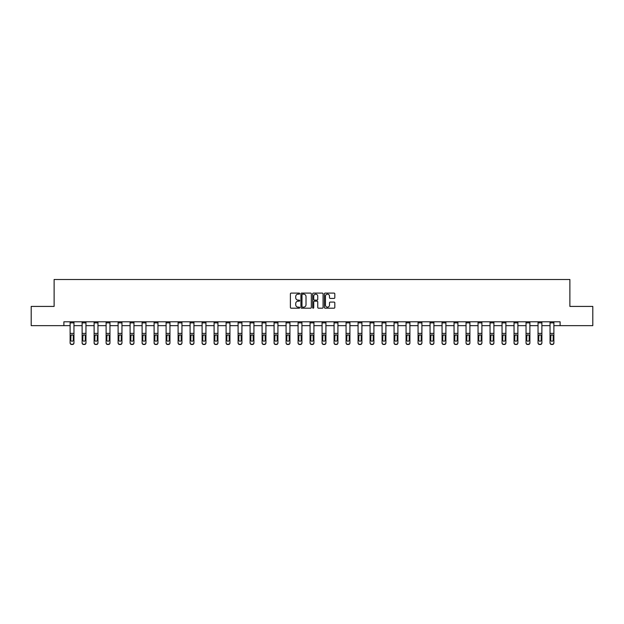 <?xml version="1.0" encoding="UTF-8"?>
<svg xmlns="http://www.w3.org/2000/svg" width="624" height="624" viewBox="0 0 624 624"><rect width="100%" height="100%" fill="white"/><g stroke="black" fill="none" stroke-linecap="round" stroke-linejoin="round"><path stroke-width="0.94" d="M299.692 293.631A0.53 0.53 0 0 0 299.169 293.101L291.143 293.101A0.757 0.757 0 0 0 290.394 293.857L290.394 307.445A0.757 0.757 0 0 0 291.143 308.194L299.169 308.194A0.53 0.53 0 0 0 299.692 307.671A0.53 0.53 0 0 0 299.169 307.141L298.132 307.141A2.418 2.418 0 0 1 295.714 304.723L295.714 303.592A2.418 2.418 0 0 1 298.132 301.174L299.169 301.174A0.53 0.53 0 0 0 299.692 300.651A0.53 0.53 0 0 0 299.169 300.121L298.132 300.121A2.418 2.418 0 0 1 295.714 297.703L295.714 296.572A2.418 2.418 0 0 1 298.132 294.154L299.169 294.154A0.53 0.53 0 0 0 299.692 293.631M334.066 298.42A0.757 0.757 0 0 0 334.815 297.664L334.815 293.857A0.757 0.757 0 0 0 334.066 293.101L325.151 293.101A0.757 0.757 0 0 0 324.402 293.857L324.402 307.445A0.757 0.757 0 0 0 325.151 308.194L334.066 308.194A0.757 0.757 0 0 0 334.815 307.445L334.815 302.835A0.757 0.757 0 0 0 334.066 302.086L330.252 302.086A0.757 0.757 0 0 0 329.495 302.835L329.495 305.12A2.02 2.02 0 0 1 327.475 307.141A2.02 2.02 0 0 1 325.455 305.12L325.455 296.174A2.02 2.02 0 0 1 327.475 294.154A2.02 2.02 0 0 1 329.495 296.174L329.495 297.664A0.757 0.757 0 0 0 330.252 298.42L334.066 298.42M63.89 325.642L31.2 325.642L31.2 306.415L54.116 306.415L54.116 279.497L569.884 279.497L569.884 306.415L592.8 306.415L592.8 325.642L560.11 325.642L560.11 321.797L63.89 321.797L63.89 325.642L70.114 325.642M311.337 293.857A0.757 0.757 0 0 0 310.588 293.101L301.673 293.101A0.757 0.757 0 0 0 300.924 293.857L300.924 307.445A0.757 0.757 0 0 0 301.673 308.194L310.588 308.194A0.757 0.757 0 0 0 311.337 307.445L311.337 293.857M313.412 293.101L322.327 293.101A0.757 0.757 0 0 1 323.076 293.857L323.076 307.445A0.757 0.757 0 0 1 322.327 308.194L318.513 308.194A0.757 0.757 0 0 1 317.756 307.445L317.756 301.93A0.757 0.757 0 0 0 317 301.174L314.473 301.174A0.757 0.757 0 0 0 313.716 301.93L313.716 307.671A0.53 0.53 0 0 1 313.186 308.194A0.53 0.53 0 0 1 312.663 307.671L312.663 293.857A0.757 0.757 0 0 1 313.412 293.101M73.96 325.642L82.118 325.642M85.964 325.642L94.115 325.642M97.96 325.642L106.111 325.642M109.957 325.642L118.108 325.642M121.953 325.642L130.104 325.642M133.949 325.642L142.108 325.642M145.954 325.642L154.105 325.642M157.95 325.642L166.101 325.642M169.946 325.642L178.097 325.642M181.943 325.642L190.094 325.642M193.939 325.642L202.098 325.642M205.943 325.642L214.094 325.642M217.94 325.642L226.091 325.642M229.936 325.642L238.087 325.642M241.933 325.642L250.084 325.642M253.929 325.642L262.088 325.642M265.933 325.642L274.084 325.642M277.93 325.642L286.081 325.642M289.926 325.642L298.077 325.642M301.922 325.642L310.073 325.642M313.927 325.642L322.078 325.642M325.923 325.642L334.074 325.642M337.919 325.642L346.07 325.642M349.916 325.642L358.067 325.642M361.912 325.642L370.071 325.642M373.916 325.642L382.067 325.642M385.913 325.642L394.064 325.642M397.909 325.642L406.06 325.642M409.906 325.642L418.057 325.642M421.902 325.642L430.061 325.642M433.906 325.642L442.057 325.642M445.903 325.642L454.054 325.642M457.899 325.642L466.05 325.642M469.895 325.642L478.046 325.642M481.892 325.642L490.051 325.642M493.896 325.642L502.047 325.642M505.892 325.642L514.043 325.642M517.889 325.642L526.04 325.642M529.885 325.642L538.036 325.642M541.882 325.642L550.04 325.642M553.886 325.642L560.11 325.642M302.507 294.154A0.53 0.53 0 0 0 301.977 294.684L301.977 306.61A0.53 0.53 0 0 0 302.507 307.141L303.599 307.141A2.418 2.418 0 0 0 306.017 304.723L306.017 296.572A2.418 2.418 0 0 0 303.599 294.154L302.507 294.154M317.756 296.213A2.02 2.02 0 0 0 315.736 294.193A2.02 2.02 0 0 0 313.716 296.213L313.716 299.364A0.757 0.757 0 0 0 314.473 300.121L317 300.121A0.757 0.757 0 0 0 317.756 299.364L317.756 296.213M70.114 335.611L70.114 342.732A1.537 1.529 -0 0 0 71.659 344.261L72.423 344.261A1.537 1.529 -0 0 0 73.96 342.732L73.96 342.974A1.537 1.529 180 0 1 72.423 344.503L72.423 344.261M73.273 339.986L73.273 335.938L73.273 339.986A1.232 1.225 180 0 1 72.041 341.211A1.232 1.225 180 0 0 73.273 339.986M70.808 340.228L70.808 339.986A1.232 1.225 180 0 0 72.041 341.211M70.808 339.986L70.949 335.369L72.041 334.698L73.133 335.369L72.041 334.698L70.808 335.845M73.96 321.797L73.96 342.732M70.114 321.797L70.114 342.732M71.659 344.261L72.423 344.503M71.659 344.503A1.537 1.529 180 0 1 70.114 342.974M73.96 335.369L73.133 335.369L73.273 335.938M82.118 335.611L82.118 342.732A1.537 1.529 -0 0 0 83.655 344.261L84.419 344.261A1.537 1.529 -0 0 0 85.964 342.732L85.964 342.974A1.537 1.529 180 0 1 84.419 344.503L84.419 344.261M85.27 339.986L85.27 335.938L85.27 339.986A1.232 1.225 180 0 1 84.037 341.211A1.232 1.225 180 0 0 85.27 339.986M82.805 340.228L82.805 339.986A1.232 1.225 180 0 0 84.037 341.211M82.805 339.986L82.945 335.369L84.037 334.698L85.129 335.369L84.037 334.698L82.805 335.845M94.115 335.611L94.115 342.732A1.537 1.529 -0 0 0 95.651 344.261L96.424 344.261A1.537 1.529 -0 0 0 97.96 342.732L97.96 342.974A1.537 1.529 180 0 1 96.424 344.503L96.424 344.261M97.266 339.986L97.266 335.938L97.266 339.986A1.232 1.225 180 0 1 96.034 341.211A1.232 1.225 180 0 0 97.266 339.986M94.801 340.228L94.801 339.986A1.232 1.225 180 0 0 96.034 341.211M94.801 339.986L94.942 335.369L96.034 334.698L97.133 335.369L96.034 334.698L94.801 335.845M85.964 321.797L85.964 342.732M82.118 321.797L82.118 342.732M83.655 344.261L84.419 344.503M83.655 344.503A1.537 1.529 180 0 1 82.118 342.974M85.964 335.369L85.129 335.369L85.27 335.938M97.96 321.797L97.96 342.732M94.115 321.797L94.115 342.732M95.651 344.261L96.424 344.503M95.651 344.503A1.537 1.529 180 0 1 94.115 342.974M97.96 335.369L97.133 335.369L97.266 335.938M106.111 335.611L106.111 342.732A1.537 1.529 -0 0 0 107.648 344.261L108.42 344.261A1.537 1.529 -0 0 0 109.957 342.732L109.957 342.974A1.537 1.529 180 0 1 108.42 344.503L108.42 344.261M109.262 339.986L109.262 335.938L109.262 339.986A1.232 1.225 180 0 1 108.03 341.211A1.232 1.225 180 0 0 109.262 339.986M106.805 340.228L106.805 339.986A1.232 1.225 180 0 0 108.03 341.211M106.805 339.986L106.938 335.369L108.03 334.698L109.13 335.369L108.03 334.698L106.805 335.845M118.108 335.611L118.108 342.732A1.537 1.529 -0 0 0 119.644 344.261L120.416 344.261A1.537 1.529 -0 0 0 121.953 342.732L121.953 342.974A1.537 1.529 180 0 1 120.416 344.503L120.416 344.261M121.259 339.986L121.259 335.938L121.259 339.986A1.232 1.225 180 0 1 120.034 341.211A1.232 1.225 180 0 0 121.259 339.986M118.802 340.228L118.802 339.986A1.232 1.225 180 0 0 120.034 341.211M118.802 339.986L118.934 335.369L120.034 334.698L121.126 335.369L120.034 334.698L118.802 335.845M130.104 335.611L130.104 342.732A1.537 1.529 -0 0 0 131.648 344.261L132.413 344.261A1.537 1.529 -0 0 0 133.949 342.732L133.949 342.974A1.537 1.529 180 0 1 132.413 344.503L132.413 344.261M133.263 339.986L133.263 335.938L133.263 339.986A1.232 1.225 180 0 1 132.031 341.211A1.232 1.225 180 0 0 133.263 339.986M130.798 340.228L130.798 339.986A1.232 1.225 180 0 0 132.031 341.211M130.798 339.986L130.939 335.369L132.031 334.698L133.123 335.369L132.031 334.698L130.798 335.845M109.957 321.797L109.957 342.732M106.111 321.797L106.111 342.732M107.648 344.261L108.42 344.503M107.648 344.503A1.537 1.529 180 0 1 106.111 342.974M109.957 335.369L109.13 335.369L109.262 335.938M121.953 321.797L121.953 342.732M118.108 321.797L118.108 342.732M119.644 344.261L120.416 344.503M119.644 344.503A1.537 1.529 180 0 1 118.108 342.974M121.953 335.369L121.126 335.369L121.259 335.938M133.949 321.797L133.949 342.732M130.104 321.797L130.104 342.732M131.648 344.261L132.413 344.503M131.648 344.503A1.537 1.529 180 0 1 130.104 342.974M133.949 335.369L133.123 335.369L133.263 335.938M145.954 321.797L145.954 342.974A1.537 1.529 180 0 1 144.409 344.503L144.409 344.261A1.537 1.529 -0 0 0 145.954 342.732M143.645 344.261L143.645 344.503A1.537 1.529 180 0 1 142.108 342.974L142.108 342.732A1.537 1.529 -0 0 0 143.645 344.261L144.409 344.261M142.108 321.797L142.108 342.732M143.645 344.503L144.409 344.503M145.954 335.369L145.119 335.369L145.259 339.986A1.232 1.225 180 0 1 144.027 341.211A1.232 1.225 180 0 1 142.795 339.986L142.935 335.369L144.027 334.698L145.119 335.369L144.027 334.698L142.795 335.845M157.95 321.797L157.95 342.974A1.537 1.529 180 0 1 156.413 344.503L156.413 344.261A1.537 1.529 -0 0 0 157.95 342.732M155.641 344.261L155.641 344.503A1.537 1.529 180 0 1 154.105 342.974L154.105 342.732A1.537 1.529 -0 0 0 155.641 344.261L156.413 344.261M154.105 321.797L154.105 342.732M155.641 344.503L156.413 344.503M157.95 335.369L157.123 335.369L157.256 339.986A1.232 1.225 180 0 1 156.023 341.211A1.232 1.225 180 0 1 154.799 339.986L154.931 335.369L156.023 334.698L157.123 335.369L156.023 334.698L154.799 335.845M169.946 321.797L169.946 342.974A1.537 1.529 180 0 1 168.41 344.503L168.41 344.261A1.537 1.529 -0 0 0 169.946 342.732M167.638 344.261L167.638 344.503A1.537 1.529 180 0 1 166.101 342.974L166.101 342.732A1.537 1.529 -0 0 0 167.638 344.261L168.41 344.261M166.101 321.797L166.101 342.732M167.638 344.503L168.41 344.503M169.946 335.369L169.12 335.369L169.252 339.986A1.232 1.225 180 0 1 168.02 341.211A1.232 1.225 180 0 1 166.795 339.986L166.928 335.369L168.02 334.698L169.12 335.369L168.02 334.698L166.795 335.845M181.943 321.797L181.943 342.974A1.537 1.529 180 0 1 180.406 344.503L180.406 344.261A1.537 1.529 -0 0 0 181.943 342.732M179.634 344.261L179.634 344.503A1.537 1.529 180 0 1 178.097 342.974L178.097 342.732A1.537 1.529 -0 0 0 179.634 344.261L180.406 344.261M178.097 321.797L178.097 342.732M179.634 344.503L180.406 344.503M181.943 335.369L181.116 335.369L181.249 339.986A1.232 1.225 180 0 1 180.024 341.211A1.232 1.225 180 0 1 178.792 339.986L178.924 335.369L180.024 334.698L181.116 335.369L180.024 334.698L178.792 335.845M193.939 321.797L193.939 342.974A1.537 1.529 180 0 1 192.403 344.503L192.403 344.261A1.537 1.529 -0 0 0 193.939 342.732M191.638 344.261L191.638 344.503A1.537 1.529 180 0 1 190.094 342.974L190.094 342.732A1.537 1.529 -0 0 0 191.638 344.261L192.403 344.261M190.094 321.797L190.094 342.732M191.638 344.503L192.403 344.503M193.939 335.369L193.112 335.369L193.253 339.986A1.232 1.225 180 0 1 192.02 341.211A1.232 1.225 180 0 1 190.788 339.986L190.928 335.369L192.02 334.698L193.112 335.369L192.02 334.698L190.788 335.845M205.943 321.797L205.943 342.974A1.537 1.529 180 0 1 204.399 344.503L204.399 344.261A1.537 1.529 -0 0 0 205.943 342.732M203.635 344.261L203.635 344.503A1.537 1.529 180 0 1 202.098 342.974L202.098 342.732A1.537 1.529 -0 0 0 203.635 344.261L204.399 344.261M202.098 321.797L202.098 342.732M203.635 344.503L204.399 344.503M205.943 335.369L205.109 335.369L205.249 339.986A1.232 1.225 180 0 1 204.017 341.211A1.232 1.225 180 0 1 202.784 339.986L202.925 335.369L204.017 334.698L205.109 335.369L204.017 334.698L202.784 335.845M217.94 321.797L217.94 342.974A1.537 1.529 180 0 1 216.403 344.503L216.403 344.261A1.537 1.529 -0 0 0 217.94 342.732M215.631 344.261L215.631 344.503A1.537 1.529 180 0 1 214.094 342.974L214.094 342.732A1.537 1.529 -0 0 0 215.631 344.261L216.403 344.261M214.094 321.797L214.094 342.732M215.631 344.503L216.403 344.503M217.94 335.369L217.113 335.369L217.246 339.986A1.232 1.225 180 0 1 216.013 341.211A1.232 1.225 180 0 1 214.789 339.986L214.921 335.369L216.013 334.698L217.113 335.369L216.013 334.698L214.789 335.845M229.936 321.797L229.936 342.974A1.537 1.529 180 0 1 228.4 344.503L228.4 344.261A1.537 1.529 -0 0 0 229.936 342.732M227.627 344.261L227.627 344.503A1.537 1.529 180 0 1 226.091 342.974L226.091 342.732A1.537 1.529 -0 0 0 227.627 344.261L228.4 344.261M226.091 321.797L226.091 342.732M227.627 344.503L228.4 344.503M229.936 335.369L229.109 335.369L229.242 339.986A1.232 1.225 180 0 1 228.017 341.211A1.232 1.225 180 0 1 226.785 339.986L226.918 335.369L228.017 334.698L229.109 335.369L228.017 334.698L226.785 335.845M241.933 321.797L241.933 342.974A1.537 1.529 180 0 1 240.396 344.503L240.396 344.261A1.537 1.529 -0 0 0 241.933 342.732M239.624 344.261L239.624 344.503A1.537 1.529 180 0 1 238.087 342.974L238.087 342.732A1.537 1.529 -0 0 0 239.624 344.261L240.396 344.261M238.087 321.797L238.087 342.732M239.624 344.503L240.396 344.503M241.933 335.369L241.106 335.369L241.246 339.986A1.232 1.225 180 0 1 240.014 341.211A1.232 1.225 180 0 1 238.781 339.986L238.914 335.369L240.014 334.698L241.106 335.369L240.014 334.698L238.781 335.845M253.929 321.797L253.929 342.974A1.537 1.529 180 0 1 252.392 344.503L252.392 344.261A1.537 1.529 -0 0 0 253.929 342.732M251.628 344.261L251.628 344.503A1.537 1.529 180 0 1 250.084 342.974L250.084 342.732A1.537 1.529 -0 0 0 251.628 344.261L252.392 344.261M250.084 321.797L250.084 342.732M251.628 344.503L252.392 344.503M253.929 335.369L253.102 335.369L253.243 339.986A1.232 1.225 180 0 1 252.01 341.211A1.232 1.225 180 0 1 250.778 339.986L250.918 335.369L252.01 334.698L253.102 335.369L252.01 334.698L250.778 335.845M265.933 321.797L265.933 342.974A1.537 1.529 180 0 1 264.389 344.503L264.389 344.261A1.537 1.529 -0 0 0 265.933 342.732M263.624 344.261L263.624 344.503A1.537 1.529 180 0 1 262.088 342.974L262.088 342.732A1.537 1.529 -0 0 0 263.624 344.261L264.389 344.261M262.088 321.797L262.088 342.732M263.624 344.503L264.389 344.503M265.933 335.369L265.099 335.369L265.239 339.986A1.232 1.225 180 0 1 264.007 341.211A1.232 1.225 180 0 1 262.774 339.986L262.915 335.369L264.007 334.698L265.099 335.369L264.007 334.698L262.774 335.845M277.93 321.797L277.93 342.974A1.537 1.529 180 0 1 276.393 344.503L276.393 344.261A1.537 1.529 -0 0 0 277.93 342.732M275.621 344.261L275.621 344.503A1.537 1.529 180 0 1 274.084 342.974L274.084 342.732A1.537 1.529 -0 0 0 275.621 344.261L276.393 344.261M274.084 321.797L274.084 342.732M275.621 344.503L276.393 344.503M277.93 335.369L277.103 335.369L277.235 339.986A1.232 1.225 180 0 1 276.003 341.211A1.232 1.225 180 0 1 274.778 339.986L274.911 335.369L276.003 334.698L277.103 335.369L276.003 334.698L274.778 335.845M289.926 321.797L289.926 342.974A1.537 1.529 180 0 1 288.389 344.503L288.389 344.261A1.537 1.529 -0 0 0 289.926 342.732M287.617 344.261L287.617 344.503A1.537 1.529 180 0 1 286.081 342.974L286.081 342.732A1.537 1.529 -0 0 0 287.617 344.261L288.389 344.261M286.081 321.797L286.081 342.732M287.617 344.503L288.389 344.503M289.926 335.369L289.099 335.369L289.232 339.986A1.232 1.225 180 0 1 288.007 341.211A1.232 1.225 180 0 1 286.775 339.986L286.907 335.369L288.007 334.698L289.099 335.369L288.007 334.698L286.775 335.845M301.922 321.797L301.922 342.974A1.537 1.529 180 0 1 300.386 344.503L300.386 344.261A1.537 1.529 -0 0 0 301.922 342.732M299.614 344.261L299.614 344.503A1.537 1.529 180 0 1 298.077 342.974L298.077 342.732A1.537 1.529 -0 0 0 299.614 344.261L300.386 344.261M298.077 321.797L298.077 342.732M299.614 344.503L300.386 344.503M301.922 335.369L301.096 335.369L301.236 339.986A1.232 1.225 180 0 1 300.004 341.211A1.232 1.225 180 0 1 298.771 339.986L298.904 335.369L300.004 334.698L301.096 335.369L300.004 334.698L298.771 335.845M313.927 321.797L313.927 342.974A1.537 1.529 180 0 1 312.382 344.503L312.382 344.261A1.537 1.529 -0 0 0 313.927 342.732M311.618 344.261L311.618 344.503A1.537 1.529 180 0 1 310.073 342.974L310.073 342.732A1.537 1.529 -0 0 0 311.618 344.261L312.382 344.261M310.073 321.797L310.073 342.732M311.618 344.503L312.382 344.503M313.927 335.369L313.092 335.369L313.232 339.986A1.232 1.225 180 0 1 312 341.211A1.232 1.225 180 0 1 310.768 339.986L310.908 335.369L312 334.698L313.092 335.369L312 334.698L310.768 335.845M325.923 321.797L325.923 342.974A1.537 1.529 180 0 1 324.386 344.503L324.386 344.261A1.537 1.529 -0 0 0 325.923 342.732M323.614 344.261L323.614 344.503A1.537 1.529 180 0 1 322.078 342.974L322.078 342.732A1.537 1.529 -0 0 0 323.614 344.261L324.386 344.261M322.078 321.797L322.078 342.732M323.614 344.503L324.386 344.503M325.923 335.369L325.096 335.369L325.229 339.986A1.232 1.225 180 0 1 323.996 341.211A1.232 1.225 180 0 1 322.764 339.986L322.904 335.369L323.996 334.698L325.096 335.369L323.996 334.698L322.764 335.845M142.108 335.611L142.108 342.974M144.027 341.211A1.232 1.225 180 0 0 145.259 339.986L145.259 335.938M154.105 335.611L154.105 342.974M156.023 341.211A1.232 1.225 180 0 0 157.256 339.986L157.256 335.938M166.101 335.611L166.101 342.974M168.02 341.211A1.232 1.225 180 0 0 169.252 339.986L169.252 335.938M178.097 335.611L178.097 342.974M180.024 341.211A1.232 1.225 180 0 0 181.249 339.986L181.249 335.938M190.094 335.611L190.094 342.974M192.02 341.211A1.232 1.225 180 0 0 193.253 339.986L193.253 335.938M202.098 335.611L202.098 342.974M204.017 341.211A1.232 1.225 180 0 0 205.249 339.986L205.249 335.938M214.094 335.611L214.094 342.974M216.013 341.211A1.232 1.225 180 0 0 217.246 339.986L217.246 335.938M226.091 335.611L226.091 342.974M228.017 341.211A1.232 1.225 180 0 0 229.242 339.986L229.242 335.938M238.087 335.611L238.087 342.974M240.014 341.211A1.232 1.225 180 0 0 241.246 339.986L241.246 335.938M250.084 335.611L250.084 342.974M252.01 341.211A1.232 1.225 180 0 0 253.243 339.986L253.243 335.938M262.088 335.611L262.088 342.974M264.007 341.211A1.232 1.225 180 0 0 265.239 339.986L265.239 335.938M274.084 335.611L274.084 342.974M276.003 341.211A1.232 1.225 180 0 0 277.235 339.986L277.235 335.938M286.081 335.611L286.081 342.974M288.007 341.211A1.232 1.225 180 0 0 289.232 339.986L289.232 335.938M298.077 335.611L298.077 342.974M300.004 341.211A1.232 1.225 180 0 0 301.236 339.986L301.236 335.938M310.073 335.611L310.073 342.974M312 341.211A1.232 1.225 180 0 0 313.232 339.986L313.232 335.938M322.078 335.611L322.078 342.974M323.996 341.211A1.232 1.225 180 0 0 325.229 339.986L325.229 335.938M334.074 335.611L334.074 342.732A1.537 1.529 -0 0 0 335.611 344.261L336.383 344.261A1.537 1.529 -0 0 0 337.919 342.732L337.919 342.974A1.537 1.529 180 0 1 336.383 344.503L336.383 344.261M337.225 339.986L337.225 335.938L337.225 339.986A1.232 1.225 180 0 1 335.993 341.211A1.232 1.225 180 0 0 337.225 339.986M334.768 340.228L334.768 339.986A1.232 1.225 180 0 0 335.993 341.211M334.768 339.986L334.901 335.369L335.993 334.698L337.093 335.369L335.993 334.698L334.768 335.845M346.07 335.611L346.07 342.732A1.537 1.529 -0 0 0 347.607 344.261L348.379 344.261A1.537 1.529 -0 0 0 349.916 342.732L349.916 342.974A1.537 1.529 180 0 1 348.379 344.503L348.379 344.261M349.222 339.986L349.222 335.938L349.222 339.986A1.232 1.225 180 0 1 347.997 341.211A1.232 1.225 180 0 0 349.222 339.986M346.765 340.228L346.765 339.986A1.232 1.225 180 0 0 347.997 341.211M346.765 339.986L346.897 335.369L347.997 334.698L349.089 335.369L347.997 334.698L346.765 335.845M358.067 335.611L358.067 342.732A1.537 1.529 -0 0 0 359.611 344.261L360.376 344.261A1.537 1.529 -0 0 0 361.912 342.732L361.912 342.974A1.537 1.529 180 0 1 360.376 344.503L360.376 344.261M361.226 339.986L361.226 335.938L361.226 339.986A1.232 1.225 180 0 1 359.993 341.211A1.232 1.225 180 0 0 361.226 339.986M358.761 340.228L358.761 339.986A1.232 1.225 180 0 0 359.993 341.211M358.761 339.986L358.901 335.369L359.993 334.698L361.085 335.369L359.993 334.698L358.761 335.845M370.071 335.611L370.071 342.732A1.537 1.529 -0 0 0 371.608 344.261L372.372 344.261A1.537 1.529 -0 0 0 373.916 342.732L373.916 342.974A1.537 1.529 180 0 1 372.372 344.503L372.372 344.261M373.222 339.986L373.222 335.938L373.222 339.986A1.232 1.225 180 0 1 371.99 341.211A1.232 1.225 180 0 0 373.222 339.986M370.757 340.228L370.757 339.986A1.232 1.225 180 0 0 371.99 341.211M370.757 339.986L370.898 335.369L371.99 334.698L373.082 335.369L371.99 334.698L370.757 335.845M382.067 335.611L382.067 342.732A1.537 1.529 -0 0 0 383.604 344.261L384.376 344.261A1.537 1.529 -0 0 0 385.913 342.732L385.913 342.974A1.537 1.529 180 0 1 384.376 344.503L384.376 344.261M385.219 339.986L385.219 335.938L385.219 339.986A1.232 1.225 180 0 1 383.986 341.211A1.232 1.225 180 0 0 385.219 339.986M382.754 340.228L382.754 339.986A1.232 1.225 180 0 0 383.986 341.211M382.754 339.986L382.894 335.369L383.986 334.698L385.086 335.369L383.986 334.698L382.754 335.845M394.064 335.611L394.064 342.732A1.537 1.529 -0 0 0 395.6 344.261L396.373 344.261A1.537 1.529 -0 0 0 397.909 342.732L397.909 342.974A1.537 1.529 180 0 1 396.373 344.503L396.373 344.261M397.215 339.986L397.215 335.938L397.215 339.986A1.232 1.225 180 0 1 395.983 341.211A1.232 1.225 180 0 0 397.215 339.986M394.758 340.228L394.758 339.986A1.232 1.225 180 0 0 395.983 341.211M394.758 339.986L394.891 335.369L395.983 334.698L397.082 335.369L395.983 334.698L394.758 335.845M406.06 335.611L406.06 342.732A1.537 1.529 -0 0 0 407.597 344.261L408.369 344.261A1.537 1.529 -0 0 0 409.906 342.732L409.906 342.974A1.537 1.529 180 0 1 408.369 344.503L408.369 344.261M409.211 339.986L409.211 335.938L409.211 339.986A1.232 1.225 180 0 1 407.987 341.211A1.232 1.225 180 0 0 409.211 339.986M406.754 340.228L406.754 339.986A1.232 1.225 180 0 0 407.987 341.211M406.754 339.986L406.887 335.369L407.987 334.698L409.079 335.369L407.987 334.698L406.754 335.845M418.057 335.611L418.057 342.732A1.537 1.529 -0 0 0 419.601 344.261L420.365 344.261A1.537 1.529 -0 0 0 421.902 342.732L421.902 342.974A1.537 1.529 180 0 1 420.365 344.503L420.365 344.261M421.216 339.986L421.216 335.938L421.216 339.986A1.232 1.225 180 0 1 419.983 341.211A1.232 1.225 180 0 0 421.216 339.986M418.751 340.228L418.751 339.986A1.232 1.225 180 0 0 419.983 341.211M418.751 339.986L418.891 335.369L419.983 334.698L421.075 335.369L419.983 334.698L418.751 335.845M430.061 335.611L430.061 342.732A1.537 1.529 -0 0 0 431.597 344.261L432.362 344.261A1.537 1.529 -0 0 0 433.906 342.732L433.906 342.974A1.537 1.529 180 0 1 432.362 344.503L432.362 344.261M433.212 339.986L433.212 335.938L433.212 339.986A1.232 1.225 180 0 1 431.98 341.211A1.232 1.225 180 0 0 433.212 339.986M430.747 340.228L430.747 339.986A1.232 1.225 180 0 0 431.98 341.211M430.747 339.986L430.888 335.369L431.98 334.698L433.072 335.369L431.98 334.698L430.747 335.845M442.057 335.611L442.057 342.732A1.537 1.529 -0 0 0 443.594 344.261L444.366 344.261A1.537 1.529 -0 0 0 445.903 342.732L445.903 342.974A1.537 1.529 180 0 1 444.366 344.503L444.366 344.261M445.208 339.986L445.208 335.938L445.208 339.986A1.232 1.225 180 0 1 443.976 341.211A1.232 1.225 180 0 0 445.208 339.986M442.751 340.228L442.751 339.986A1.232 1.225 180 0 0 443.976 341.211M442.751 339.986L442.884 335.369L443.976 334.698L445.076 335.369L443.976 334.698L442.751 335.845M454.054 335.611L454.054 342.732A1.537 1.529 -0 0 0 455.59 344.261L456.362 344.261A1.537 1.529 -0 0 0 457.899 342.732L457.899 342.974A1.537 1.529 180 0 1 456.362 344.503L456.362 344.261M457.205 339.986L457.205 335.938L457.205 339.986A1.232 1.225 180 0 1 455.98 341.211A1.232 1.225 180 0 0 457.205 339.986M454.748 340.228L454.748 339.986A1.232 1.225 180 0 0 455.98 341.211M454.748 339.986L454.88 335.369L455.98 334.698L457.072 335.369L455.98 334.698L454.748 335.845M466.05 335.611L466.05 342.732A1.537 1.529 -0 0 0 467.587 344.261L468.359 344.261A1.537 1.529 -0 0 0 469.895 342.732L469.895 342.974A1.537 1.529 180 0 1 468.359 344.503L468.359 344.261M469.201 339.986L469.201 335.938L469.201 339.986A1.232 1.225 180 0 1 467.977 341.211A1.232 1.225 180 0 0 469.201 339.986M466.744 340.228L466.744 339.986A1.232 1.225 180 0 0 467.977 341.211M466.744 339.986L466.877 335.369L467.977 334.698L469.069 335.369L467.977 334.698L466.744 335.845M478.046 335.611L478.046 342.732A1.537 1.529 -0 0 0 479.591 344.261L480.355 344.261A1.537 1.529 -0 0 0 481.892 342.732L481.892 342.974A1.537 1.529 180 0 1 480.355 344.503L480.355 344.261M481.205 339.986L481.205 335.938L481.205 339.986A1.232 1.225 180 0 1 479.973 341.211A1.232 1.225 180 0 0 481.205 339.986M478.741 340.228L478.741 339.986A1.232 1.225 180 0 0 479.973 341.211M478.741 339.986L478.881 335.369L479.973 334.698L481.065 335.369L479.973 334.698L478.741 335.845M490.051 335.611L490.051 342.732A1.537 1.529 -0 0 0 491.587 344.261L492.352 344.261A1.537 1.529 -0 0 0 493.896 342.732L493.896 342.974A1.537 1.529 180 0 1 492.352 344.503L492.352 344.261M493.202 339.986L493.202 335.938L493.202 339.986A1.232 1.225 180 0 1 491.969 341.211A1.232 1.225 180 0 0 493.202 339.986M490.737 340.228L490.737 339.986A1.232 1.225 180 0 0 491.969 341.211M490.737 339.986L490.877 335.369L491.969 334.698L493.061 335.369L491.969 334.698L490.737 335.845M502.047 335.611L502.047 342.732A1.537 1.529 -0 0 0 503.584 344.261L504.356 344.261A1.537 1.529 -0 0 0 505.892 342.732L505.892 342.974A1.537 1.529 180 0 1 504.356 344.503L504.356 344.261M505.198 339.986L505.198 335.938L505.198 339.986A1.232 1.225 180 0 1 503.966 341.211A1.232 1.225 180 0 0 505.198 339.986M502.741 340.228L502.741 339.986A1.232 1.225 180 0 0 503.966 341.211M502.741 339.986L502.874 335.369L503.966 334.698L505.066 335.369L503.966 334.698L502.741 335.845M514.043 335.611L514.043 342.732A1.537 1.529 -0 0 0 515.58 344.261L516.352 344.261A1.537 1.529 -0 0 0 517.889 342.732L517.889 342.974A1.537 1.529 180 0 1 516.352 344.503L516.352 344.261M517.195 339.986L517.195 335.938L517.195 339.986A1.232 1.225 180 0 1 515.97 341.211A1.232 1.225 180 0 0 517.195 339.986M514.738 340.228L514.738 339.986A1.232 1.225 180 0 0 515.97 341.211M514.738 339.986L514.87 335.369L515.97 334.698L517.062 335.369L515.97 334.698L514.738 335.845M337.919 321.797L337.919 342.732M334.074 321.797L334.074 342.732M335.611 344.261L336.383 344.503M335.611 344.503A1.537 1.529 180 0 1 334.074 342.974M337.919 335.369L337.093 335.369L337.225 335.938M349.916 321.797L349.916 342.732M346.07 321.797L346.07 342.732M347.607 344.261L348.379 344.503M347.607 344.503A1.537 1.529 180 0 1 346.07 342.974M349.916 335.369L349.089 335.369L349.222 335.938M361.912 321.797L361.912 342.732M358.067 321.797L358.067 342.732M359.611 344.261L360.376 344.503M359.611 344.503A1.537 1.529 180 0 1 358.067 342.974M361.912 335.369L361.085 335.369L361.226 335.938M373.916 321.797L373.916 342.732M370.071 321.797L370.071 342.732M371.608 344.261L372.372 344.503M371.608 344.503A1.537 1.529 180 0 1 370.071 342.974M373.916 335.369L373.082 335.369L373.222 335.938M385.913 321.797L385.913 342.732M382.067 321.797L382.067 342.732M383.604 344.261L384.376 344.503M383.604 344.503A1.537 1.529 180 0 1 382.067 342.974M385.913 335.369L385.086 335.369L385.219 335.938M397.909 321.797L397.909 342.732M394.064 321.797L394.064 342.732M395.6 344.261L396.373 344.503M395.6 344.503A1.537 1.529 180 0 1 394.064 342.974M397.909 335.369L397.082 335.369L397.215 335.938M409.906 321.797L409.906 342.732M406.06 321.797L406.06 342.732M407.597 344.261L408.369 344.503M407.597 344.503A1.537 1.529 180 0 1 406.06 342.974M409.906 335.369L409.079 335.369L409.211 335.938M421.902 321.797L421.902 342.732M418.057 321.797L418.057 342.732M419.601 344.261L420.365 344.503M419.601 344.503A1.537 1.529 180 0 1 418.057 342.974M421.902 335.369L421.075 335.369L421.216 335.938M433.906 321.797L433.906 342.732M430.061 321.797L430.061 342.732M431.597 344.261L432.362 344.503M431.597 344.503A1.537 1.529 180 0 1 430.061 342.974M433.906 335.369L433.072 335.369L433.212 335.938M445.903 321.797L445.903 342.732M442.057 321.797L442.057 342.732M443.594 344.261L444.366 344.503M443.594 344.503A1.537 1.529 180 0 1 442.057 342.974M445.903 335.369L445.076 335.369L445.208 335.938M457.899 321.797L457.899 342.732M454.054 321.797L454.054 342.732M455.59 344.261L456.362 344.503M455.59 344.503A1.537 1.529 180 0 1 454.054 342.974M457.899 335.369L457.072 335.369L457.205 335.938M469.895 321.797L469.895 342.732M466.05 321.797L466.05 342.732M467.587 344.261L468.359 344.503M467.587 344.503A1.537 1.529 180 0 1 466.05 342.974M469.895 335.369L469.069 335.369L469.201 335.938M481.892 321.797L481.892 342.732M478.046 321.797L478.046 342.732M479.591 344.261L480.355 344.503M479.591 344.503A1.537 1.529 180 0 1 478.046 342.974M481.892 335.369L481.065 335.369L481.205 335.938M493.896 321.797L493.896 342.732M490.051 321.797L490.051 342.732M491.587 344.261L492.352 344.503M491.587 344.503A1.537 1.529 180 0 1 490.051 342.974M493.896 335.369L493.061 335.369L493.202 335.938M505.892 321.797L505.892 342.732M502.047 321.797L502.047 342.732M503.584 344.261L504.356 344.503M503.584 344.503A1.537 1.529 180 0 1 502.047 342.974M505.892 335.369L505.066 335.369L505.198 335.938M517.889 321.797L517.889 342.732M514.043 321.797L514.043 342.732M515.58 344.261L516.352 344.503M515.58 344.503A1.537 1.529 180 0 1 514.043 342.974M517.889 335.369L517.062 335.369L517.195 335.938M526.04 335.611L526.04 342.732A1.537 1.529 -0 0 0 527.576 344.261L528.349 344.261A1.537 1.529 -0 0 0 529.885 342.732L529.885 342.974A1.537 1.529 180 0 1 528.349 344.503L528.349 344.261M529.199 339.986L529.199 335.938L529.199 339.986A1.232 1.225 180 0 1 527.966 341.211A1.232 1.225 180 0 0 529.199 339.986M526.734 340.228L526.734 339.986A1.232 1.225 180 0 0 527.966 341.211M526.734 339.986L526.867 335.369L527.966 334.698L529.058 335.369L527.966 334.698L526.734 335.845M529.885 321.797L529.885 342.732M526.04 321.797L526.04 342.732M527.576 344.261L528.349 344.503M527.576 344.503A1.537 1.529 180 0 1 526.04 342.974M529.885 335.369L529.058 335.369L529.199 335.938M538.036 335.611L538.036 342.732A1.537 1.529 -0 0 0 539.581 344.261L540.345 344.261A1.537 1.529 -0 0 0 541.882 342.732L541.882 342.974A1.537 1.529 180 0 1 540.345 344.503L540.345 344.261M541.195 339.986L541.195 335.938L541.195 339.986A1.232 1.225 180 0 1 539.963 341.211A1.232 1.225 180 0 0 541.195 339.986M538.73 340.228L538.73 339.986A1.232 1.225 180 0 0 539.963 341.211M538.73 339.986L538.871 335.369L539.963 334.698L541.055 335.369L539.963 334.698L538.73 335.845M541.882 321.797L541.882 342.732M538.036 321.797L538.036 342.732M539.581 344.261L540.345 344.503M539.581 344.503A1.537 1.529 180 0 1 538.036 342.974M541.882 335.369L541.055 335.369L541.195 335.938M550.04 335.611L550.04 342.732A1.537 1.529 -0 0 0 551.577 344.261L552.341 344.261A1.537 1.529 -0 0 0 553.886 342.732L553.886 342.974A1.537 1.529 180 0 1 552.341 344.503L552.341 344.261M553.192 339.986L553.192 335.938L553.192 339.986A1.232 1.225 180 0 1 551.959 341.211A1.232 1.225 180 0 0 553.192 339.986M550.727 340.228L550.727 339.986A1.232 1.225 180 0 0 551.959 341.211M550.727 339.986L550.867 335.369L551.959 334.698L553.051 335.369L551.959 334.698L550.727 335.845M553.886 321.797L553.886 342.732M550.04 321.797L550.04 342.732M551.577 344.261L552.341 344.503M551.577 344.503A1.537 1.529 180 0 1 550.04 342.974M553.886 335.369L553.051 335.369L553.192 335.938M70.114 321.812L73.96 321.812M70.114 335.369L70.949 335.369M70.114 333.38L73.96 333.38M70.114 322.865L73.96 322.865M82.118 321.812L85.964 321.812M82.118 335.369L82.945 335.369M82.118 333.38L85.964 333.38M82.118 322.865L85.964 322.865M94.115 321.812L97.96 321.812M94.115 335.369L94.942 335.369M94.115 333.38L97.96 333.38M94.115 322.865L97.96 322.865M106.111 321.812L109.957 321.812M106.111 335.369L106.938 335.369M106.111 333.38L109.957 333.38M106.111 322.865L109.957 322.865M118.108 321.812L121.953 321.812M118.108 335.369L118.934 335.369M118.108 333.38L121.953 333.38M118.108 322.865L121.953 322.865M130.104 321.812L133.949 321.812M130.104 335.369L130.939 335.369M130.104 333.38L133.949 333.38M130.104 322.865L133.949 322.865M142.108 321.812L145.954 321.812M142.108 335.369L142.935 335.369M142.108 333.38L145.954 333.38M142.108 322.865L145.954 322.865M154.105 321.812L157.95 321.812M154.105 335.369L154.931 335.369M154.105 333.38L157.95 333.38M154.105 322.865L157.95 322.865M166.101 321.812L169.946 321.812M166.101 335.369L166.928 335.369M166.101 333.38L169.946 333.38M166.101 322.865L169.946 322.865M178.097 321.812L181.943 321.812M178.097 335.369L178.924 335.369M178.097 333.38L181.943 333.38M178.097 322.865L181.943 322.865M190.094 321.812L193.939 321.812M190.094 335.369L190.928 335.369M190.094 333.38L193.939 333.38M190.094 322.865L193.939 322.865M202.098 321.812L205.943 321.812M202.098 335.369L202.925 335.369M202.098 333.38L205.943 333.38M202.098 322.865L205.943 322.865M214.094 321.812L217.94 321.812M214.094 335.369L214.921 335.369M214.094 333.38L217.94 333.38M214.094 322.865L217.94 322.865M226.091 321.812L229.936 321.812M226.091 335.369L226.918 335.369M226.091 333.38L229.936 333.38M226.091 322.865L229.936 322.865M238.087 321.812L241.933 321.812M238.087 335.369L238.914 335.369M238.087 333.38L241.933 333.38M238.087 322.865L241.933 322.865M250.084 321.812L253.929 321.812M250.084 335.369L250.918 335.369M250.084 333.38L253.929 333.38M250.084 322.865L253.929 322.865M262.088 321.812L265.933 321.812M262.088 335.369L262.915 335.369M262.088 333.38L265.933 333.38M262.088 322.865L265.933 322.865M274.084 321.812L277.93 321.812M274.084 335.369L274.911 335.369M274.084 333.38L277.93 333.38M274.084 322.865L277.93 322.865M286.081 321.812L289.926 321.812M286.081 335.369L286.907 335.369M286.081 333.38L289.926 333.38M286.081 322.865L289.926 322.865M298.077 321.812L301.922 321.812M298.077 335.369L298.904 335.369M298.077 333.38L301.922 333.38M298.077 322.865L301.922 322.865M310.073 321.812L313.927 321.812M310.073 335.369L310.908 335.369M310.073 333.38L313.927 333.38M310.073 322.865L313.927 322.865M322.078 321.812L325.923 321.812M322.078 335.369L322.904 335.369M322.078 333.38L325.923 333.38M322.078 322.865L325.923 322.865M334.074 321.812L337.919 321.812M334.074 335.369L334.901 335.369M334.074 333.38L337.919 333.38M334.074 322.865L337.919 322.865M346.07 321.812L349.916 321.812M346.07 335.369L346.897 335.369M346.07 333.38L349.916 333.38M346.07 322.865L349.916 322.865M358.067 321.812L361.912 321.812M358.067 335.369L358.901 335.369M358.067 333.38L361.912 333.38M358.067 322.865L361.912 322.865M370.071 321.812L373.916 321.812M370.071 335.369L370.898 335.369M370.071 333.38L373.916 333.38M370.071 322.865L373.916 322.865M382.067 321.812L385.913 321.812M382.067 335.369L382.894 335.369M382.067 333.38L385.913 333.38M382.067 322.865L385.913 322.865M394.064 321.812L397.909 321.812M394.064 335.369L394.891 335.369M394.064 333.38L397.909 333.38M394.064 322.865L397.909 322.865M406.06 321.812L409.906 321.812M406.06 335.369L406.887 335.369M406.06 333.38L409.906 333.38M406.06 322.865L409.906 322.865M418.057 321.812L421.902 321.812M418.057 335.369L418.891 335.369M418.057 333.38L421.902 333.38M418.057 322.865L421.902 322.865M430.061 321.812L433.906 321.812M430.061 335.369L430.888 335.369M430.061 333.38L433.906 333.38M430.061 322.865L433.906 322.865M442.057 321.812L445.903 321.812M442.057 335.369L442.884 335.369M442.057 333.38L445.903 333.38M442.057 322.865L445.903 322.865M454.054 321.812L457.899 321.812M454.054 335.369L454.88 335.369M454.054 333.38L457.899 333.38M454.054 322.865L457.899 322.865M466.05 321.812L469.895 321.812M466.05 335.369L466.877 335.369M466.05 333.38L469.895 333.38M466.05 322.865L469.895 322.865M478.046 321.812L481.892 321.812M478.046 335.369L478.881 335.369M478.046 333.38L481.892 333.38M478.046 322.865L481.892 322.865M490.051 321.812L493.896 321.812M490.051 335.369L490.877 335.369M490.051 333.38L493.896 333.38M490.051 322.865L493.896 322.865M502.047 321.812L505.892 321.812M502.047 335.369L502.874 335.369M502.047 333.38L505.892 333.38M502.047 322.865L505.892 322.865M514.043 321.812L517.889 321.812M514.043 335.369L514.87 335.369M514.043 333.38L517.889 333.38M514.043 322.865L517.889 322.865M526.04 321.812L529.885 321.812M526.04 335.369L526.867 335.369M526.04 333.38L529.885 333.38M526.04 322.865L529.885 322.865M538.036 321.812L541.882 321.812M538.036 335.369L538.871 335.369M538.036 333.38L541.882 333.38M538.036 322.865L541.882 322.865M550.04 321.812L553.886 321.812M550.04 335.369L550.867 335.369M550.04 333.38L553.886 333.38M550.04 322.865L553.886 322.865"/></g></svg>
